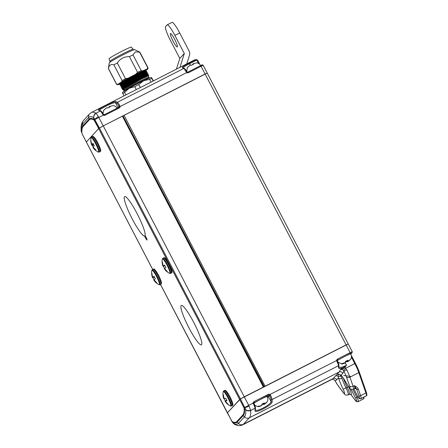 <?xml version="1.0" encoding="UTF-8"?>
<svg xmlns="http://www.w3.org/2000/svg" width="448" height="448" viewBox="0 0 448 448"><rect width="100%" height="100%" fill="white"/><g stroke="black" fill="none" stroke-linecap="round" stroke-linejoin="round"><path stroke-width="0.67" d="M264.236 386.624L123.054 115.976M123.239 115.774L207.211 73.074L205.089 74.004L201.062 66.265L188.44 72.699A1.641 1.618 -137.3 0 1 186.749 72.57L186.172 71.876L187.124 72.01A0.818 0.806 42.7 0 0 187.97 72.072L200.598 65.632L201.062 66.265L203.185 65.33L348.23 343.963L240.453 398.938L227.338 412.899L160.518 284.542M348.214 343.997L346.108 344.898L205.089 74.004L103.253 125.905L123.004 115.886L263.995 386.747M124.051 115.304L265.07 386.198L346.108 344.898L350.14 352.638L352.257 351.702L348.23 343.963M265.07 386.198L264.258 386.663M104.541 114.593L118.72 107.363A0.818 0.806 42.7 0 0 119.151 106.652L119.05 106.282A4.642 0.711 -117 0 0 116.978 103.393A108.595 16.587 -117 0 0 115.45 102.693C113.915 102.547 110.729 103.74 105.89 106.26C101.158 108.618 99.137 110.079 99.82 110.656M194.477 59.959L91.442 112.47A109.413 16.71 63 0 1 95.962 113.21L100.29 111.003A109.413 16.71 -117 0 0 98.75 110.298C95.682 110.13 114.061 100.766 115.819 101.595A109.413 16.71 63 0 1 117.359 102.301L183.73 68.477A109.413 16.71 -117 0 0 182.487 67.878C181.737 67.278 183.943 65.682 189.112 63.095L189.566 63.734L196.297 60.301L197.669 60.262L196.476 59.522L195.849 59.668A109.413 16.71 -117 0 0 194.477 59.959L196.476 59.522L197.658 60.262M82.382 134.411L86.341 142.016L98.683 128.582L93.996 119.924A103.958 15.882 -117 0 0 89.225 119.913L83.205 126.442A103.958 15.882 -117 0 0 81.883 133.062L82.398 134.439M152.684 269.489L86.324 142.005L98.683 128.582L103.253 125.905L244.272 396.799L263.385 387.055L122.371 116.166M190.31 65.167L189.566 63.734C184.839 66.097 182.834 67.598 183.557 68.242M93.789 117.712L93.733 117.667A106.378 16.251 -117 0 0 88.592 117.522L88.978 119.246A104.664 15.988 63 0 1 93.783 119.252L93.789 117.712A4.099 3.774 -41.9 0 1 96.191 113.383L98.409 116.626L103.253 125.905L99.434 128.044L93.789 117.712M91.442 112.47L89.555 113.91A4.099 4.043 -137.3 0 0 88.592 117.522L82.572 124.051A106.378 16.251 -117 0 0 81.239 131.219L81.626 132.44A104.664 15.988 63 0 1 82.958 125.776L88.978 119.246A2.733 2.694 -137.3 0 0 89.225 119.913M81.239 131.219A4.099 3.825 176.6 0 1 81.138 130.553L81.166 130.883A4.099 3.528 173.3 0 0 81.25 131.314L81.626 132.44A2.733 2.559 177.3 0 0 81.883 133.062M93.996 119.924A2.733 2.638 -62.3 0 1 93.783 119.252L98.846 128.453L99.434 128.044L240.453 398.938L239.702 399.476L98.683 128.582L244.574 408.923A104.664 15.988 63 0 1 243.247 415.587L237.222 422.117A104.664 15.988 63 0 1 232.417 422.106L233.279 423.282A106.378 16.251 -117 0 0 238.42 423.427L237.222 422.117A2.733 2.694 42.7 0 1 236.818 421.534L242.838 414.999A103.958 15.882 -117 0 0 244.16 408.38L243.645 407.053L244.983 407.652A4.099 0.386 -23.7 0 0 249.094 406.095L250.69 410.441A109.413 16.71 63 0 1 249.323 417.81L339.136 372.036A109.413 16.71 -117 0 0 340.228 369.729L342.731 367.825C339.976 368.805 338.57 368.732 338.514 367.606A0.818 0.778 0.5 0 0 338.946 366.929L338.89 364.991L337.366 360.601L337.45 360.998L336.879 361.385L336.638 360.506L337.366 360.612L337.574 360.063A0.818 0.806 42.7 0 0 337.366 360.59M115.819 101.595A0.818 0.801 -70.6 0 0 115.45 102.693L117.942 107.481L119.801 105.7L120.053 106.562A1.641 1.618 -137.3 0 1 119.185 107.996L104.994 115.226A1.641 1.618 -137.3 0 1 103.309 115.097L102.726 114.402L103.684 114.531L101.024 111.009L99.372 110.253A0.818 0.801 -70.6 0 0 98.75 110.298M93.733 117.667A4.099 3.948 -61 0 1 95.962 113.21L96.191 113.383M94.741 121.005L94.892 119.336A4.099 0.84 -31.4 0 1 98.409 116.626M81.418 131.998L81.166 130.883A4.099 3.528 173.3 0 1 81.155 130.743M119.151 106.652L120.053 106.562L186.749 72.57L187.124 72.01M94.998 119.521L103.309 115.097L103.69 114.526L104.524 114.598L118.72 107.363L119.185 107.996M182.487 67.878A0.818 0.795 -68.4 0 1 183.137 67.85L184.47 68.488A0.818 0.79 -61 0 0 183.73 68.477A5.46 0.834 -117 0 1 186.172 71.876M199.875 64.523L197.669 60.262L199.903 64.551M160.552 284.53L232.042 421.523A2.733 2.638 117.7 0 0 232.417 422.106L227.354 412.866L239.702 399.476L243.645 407.053M340.161 374.926L342.065 378.386A2.733 2.022 162.8 0 1 338.486 377.91L338.01 376.169A2.733 2.694 42.7 0 0 335.406 376.085L339.136 372.036A2.733 2.694 42.7 0 1 342.798 373.234L341.09 375.082A19.118 2.918 63 0 1 347.222 384.541A5.46 0.834 -117 0 0 349.591 387.85A5.46 0.834 -117 0 0 349.574 385.997L346.405 376.919A10.926 1.669 -117 0 0 343.879 371.039L343.454 370.378C342.518 369.432 341.443 369.214 340.228 369.729L343.605 368.491L344.82 367.45L346.752 369.818L343.879 371.039A112.146 17.13 63 0 1 342.798 373.234M338.514 367.606A109.413 16.71 -117 0 0 338.464 365.714L272.093 399.538A109.413 16.71 63 0 1 272.132 401.867C272.429 405.037 254.055 414.394 255.063 410.57A0.818 0.778 1.7 0 0 255.489 409.903L255.45 407.518A0.818 0.767 -3.4 0 1 255.018 408.234L250.69 410.441A4.099 3.825 -3.4 0 1 245.773 409.735L244.574 408.923A2.733 2.559 -2.7 0 1 244.16 408.38M255.394 409.511C254.582 413.151 271.37 404.606 271.023 401.548L268.531 396.754A8.876 0.493 -27.5 0 1 267.518 397.494M338.845 366.554C339.226 368.043 341.779 367.601 346.511 365.221L344.82 367.45L344.204 366.839L346.511 365.221L345.206 362.712M349.574 385.997A2.733 1.798 160.8 0 0 353.08 386.254A8.193 1.249 63 0 1 353.494 389.116L354.693 388.5A8.193 1.249 -117 0 0 354.284 385.638C356.121 386.372 357.476 387.548 358.35 389.166L360.618 395.668L365.904 392.969L358.809 372.635L349.91 377.171L353.08 386.254L354.284 385.638L356.591 389.043A1.366 0.902 -19.2 0 0 358.35 389.166M250.634 410.071A4.099 3.584 -16 0 1 245.75 409.64L240.453 398.938L244.272 396.799L248.707 405.317L253.198 403.032A1.641 1.618 -137.3 0 1 254.072 401.598L268.257 394.369A1.641 1.618 -137.3 0 1 269.942 394.498L270.508 395.209L269.64 395.556L269.388 395.254L269.942 394.498L336.638 360.506A1.641 1.618 -137.3 0 1 337.512 359.072L350.14 352.638L350.426 353.461L337.428 360.298M233.279 423.282A4.099 3.948 119 0 0 234.338 424.15L233.218 423.237A4.099 3.724 126.9 0 0 233.806 423.802L233.806 423.802A4.099 3.724 126.9 0 0 234.007 423.942M253.434 403.911L253.198 403.032L253.926 403.127L254.134 402.59A0.818 0.806 42.7 0 0 253.921 403.116L254.022 403.53L253.434 403.911A5.46 0.834 -117 0 1 255.018 408.234A109.413 16.71 -117 0 1 255.063 410.57M231.302 420.442L232.686 422.638M253.926 403.127L254.022 403.53A4.642 0.711 63 0 1 255.354 407.198M340.648 375.995A2.733 2.509 142.1 0 1 338.01 376.169C337.96 375.071 338.442 374.55 339.455 374.606L341.09 375.082A2.733 2.212 -39.3 0 0 341.387 375.586L340.256 374.948A2.733 2.436 -78.4 0 1 339.455 374.606A2.733 2.694 42.7 0 0 336.846 374.522M334.555 380.033L335.02 380.643A10.926 1.669 -117 0 0 338.229 385.784L343.392 392.706A5.46 0.834 -117 0 0 344.618 393.243A5.46 0.834 -117 0 0 343.073 389.043A19.118 2.918 63 0 1 338.486 377.91L336.778 379.764A112.146 17.13 63 0 1 335.02 380.643A2.733 0.521 -28.7 0 0 335.031 380.733L334.555 380.033L332.304 379.159L334.561 380.044M351.327 355.449L355.426 363.328A12.835 1.96 63 0 1 359.201 371.829A0.818 0.538 160.8 0 1 359.251 371.924A0.818 0.538 160.8 0 1 358.809 372.635A13.653 2.083 -117 0 0 354.799 363.608L345.722 368.234L343.454 370.378M335.098 380.789A2.733 0.521 -28.7 0 1 335.031 380.733L338.447 386.193A2.733 2.016 -36.7 0 1 338.229 385.784M342.065 378.386A16.386 2.503 -117 0 0 346.002 387.923A8.193 1.249 63 0 1 348.158 394.895L350.235 394.24L351.238 394.85A1.366 1.008 143.3 0 0 351.35 395.052L355.04 400.008C355.712 401.33 356.754 401.873 358.159 401.638L363.451 398.938A8.193 1.249 -117 0 0 363.507 398.894L358.221 401.593L363.507 398.894A0.818 0.806 42.7 0 0 363.737 398.726L363.451 398.938M272.132 401.867A0.818 0.778 -178.3 0 1 271.023 401.548A108.595 16.587 -117 0 0 270.984 399.235A4.642 0.711 -117 0 0 269.64 395.556L268.531 396.754A0.818 0.806 42.7 0 0 267.434 396.396L268.542 395.192L253.982 402.825M343.605 368.491A1.366 0.476 -123.2 0 0 342.731 367.825L344.204 366.839M188.91 327.79A22.12 3.377 -117 0 0 201.393 344.854A22.12 3.377 -117 0 0 193.788 322.498A22.12 3.377 -117 0 0 181.306 305.435A22.12 3.377 -117 0 0 188.91 327.79M145.208 235.743L144.575 236.062L145.768 238.347A2.184 0.336 -117 0 0 147 240.033A2.184 0.336 -117 0 0 147.017 240.022L147.045 239.988A2.184 0.336 -117 0 0 146.278 237.793L145.09 235.508A22.12 3.377 -117 0 0 137.127 213.657A22.12 3.377 -117 0 0 124.645 196.594A22.12 3.377 -117 0 0 132.25 218.949A22.12 3.377 -117 0 0 144.575 236.062M264.023 386.775L263.385 387.055M177.341 46.906A7.51 1.148 -117 0 0 174.804 39.542A7.51 1.148 -117 0 0 170.47 33.561A7.51 1.148 -117 0 0 170.419 33.6A7.51 1.148 -117 0 0 172.956 40.964A7.51 1.148 -117 0 0 177.29 46.945A7.51 1.148 -117 0 0 177.341 46.906M176.434 69.16L179.805 58.425L170.363 40.281A13.653 2.083 -117 0 1 165.575 26.555L167.076 24.926A13.653 2.083 -117 0 1 167.171 24.853L171.982 22.4A13.653 2.083 63 0 1 179.687 32.934L189.129 51.072A5.46 5.387 42.7 0 1 189.504 55.21L186.777 63.885M179.973 67.351L184.324 53.525L174.877 35.386A13.653 2.083 -117 0 0 167.171 24.853M179.805 58.425L184.324 53.525M98.19 152.034L99.12 152.096A8.445 1.288 63 0 0 99.266 151.906A8.445 1.288 63 0 0 96.124 143.343A8.445 1.288 63 0 0 91.454 137.054L90.955 137.838A13.278 13.278 0 0 0 90.815 141.288A12.225 1.887 151.6 0 1 90.843 141.086A12.225 1.887 151.6 0 1 90.994 140.767A13.21 12.891 -163 0 0 91.918 144.536A13.21 2.038 151.6 0 1 93.033 143.298A12.225 11.934 -163 0 0 94.315 145.673A13.21 2.038 -28.4 0 0 93.201 146.91A13.21 12.891 -163 0 0 95.872 149.789A12.225 1.887 -28.4 0 0 95.715 150.108A12.225 1.887 -28.4 0 0 95.698 150.354A13.21 12.891 17 0 1 93.027 147.476A13.21 2.038 -28.4 0 0 93.078 147.605A13.278 13.278 0 0 0 98.19 152.034L98.19 152.034A8.126 1.243 -117 0 0 98.61 151.889A8.126 1.243 -117 0 0 95.312 143.136A8.126 1.243 -117 0 0 90.978 137.76A8.126 1.243 -117 0 0 90.955 137.838L90.955 137.838A8.126 1.243 -117 0 0 90.944 137.95M90.815 141.288A12.225 1.887 151.6 0 0 90.821 141.333A13.21 12.891 17 0 0 91.017 142.705A13.21 12.891 17 0 0 91.745 145.102A13.21 2.038 151.6 0 0 91.767 145.174A13.21 2.038 151.6 0 0 92.378 145.454A12.225 11.934 17 0 0 93.33 147.325M91.918 144.536L93.274 143.847M91.745 145.102L93.458 144.234M92.378 145.454L93.738 144.754M93.027 147.476L93.453 147.263M163.027 266.274A13.21 0.588 152.6 0 1 163.027 266.246A13.21 13.042 46.6 0 1 162.142 262.41A12.225 0.543 152.6 0 1 162.232 262.293A12.225 0.543 152.6 0 1 162.456 262.108A13.21 13.042 -133.4 0 0 163.341 265.944A13.21 0.588 152.6 0 1 164.657 265.082A12.225 12.068 -133.4 0 0 165.911 267.506A13.21 0.588 -27.4 0 0 164.601 268.369A13.21 13.042 -133.4 0 0 167.227 271.314A12.225 0.543 -27.4 0 0 167.003 271.499A12.225 0.543 -27.4 0 0 166.914 271.611A13.21 13.042 46.6 0 1 164.282 268.666A13.21 0.588 -27.4 0 0 164.282 268.705A13.278 13.278 0 0 0 169.529 273.33L169.529 273.33A8.126 1.243 -117 0 0 169.87 273.33A8.126 1.243 -117 0 0 167.076 265.233A8.126 1.243 -117 0 0 162.4 258.916A8.126 1.243 -117 0 0 162.299 259.14L162.299 259.14A13.278 13.278 0 0 0 163.027 266.274A13.21 0.588 152.6 0 0 163.458 266.218A12.225 12.068 46.6 0 0 164.618 268.498M164.282 268.666L164.668 268.47M163.341 265.944L164.718 265.244M162.142 262.41L162.467 262.242M163.027 266.246L164.769 265.356M163.458 266.218L164.836 265.518M151.822 270.502A13.278 13.278 0 0 0 152.566 277.682A13.21 0.885 152.4 0 1 152.561 277.637A13.21 13.02 39 0 1 151.67 273.812A12.225 0.823 152.4 0 1 151.743 273.672A12.225 0.823 152.4 0 1 151.956 273.459A13.21 13.02 -141 0 0 152.846 277.284A13.21 0.885 152.4 0 1 154.123 276.343A12.225 12.051 -141 0 0 155.383 278.757A13.21 0.885 -27.6 0 0 154.112 279.698A13.21 13.02 -141 0 0 156.75 282.638A12.225 0.823 -27.6 0 0 156.542 282.845A12.225 0.823 -27.6 0 0 156.464 282.99A13.21 13.02 39 0 1 153.826 280.056A13.21 0.885 -27.6 0 0 153.832 280.106A13.278 13.278 0 0 0 159.057 284.693L159.057 284.693A8.126 1.243 -117 0 0 159.415 284.67A8.126 1.243 -117 0 0 156.514 276.433A8.126 1.243 -117 0 0 151.9 270.301A8.126 1.243 -117 0 0 151.822 270.502L152.32 269.713A8.445 1.288 63 0 1 157.158 276.338A8.445 1.288 63 0 1 160.07 284.693A8.445 1.288 63 0 1 159.986 284.754L160.854 284.407A8.523 1.305 -117 0 0 160.938 284.34A8.523 1.305 -117 0 0 157.998 275.906A8.523 1.305 -117 0 0 153.11 269.22L152.32 269.713A8.445 1.288 63 0 0 152.264 269.763M152.566 277.682A13.21 0.885 152.4 0 0 153.037 277.693A12.225 12.051 39 0 0 154.151 279.888M152.846 277.284L154.218 276.584M151.67 273.812L151.973 273.661M152.561 277.637L154.291 276.758M153.037 277.693L154.398 276.998M153.826 280.056L154.218 279.854M224.19 398.619A12.225 12.068 79 0 0 225.355 400.898A13.21 0.571 -26.6 0 0 225.047 401.212A13.278 13.278 0 0 0 230.395 405.994L230.395 405.994A8.126 1.243 -117 0 0 230.636 406.045A8.126 1.243 -117 0 0 228.267 398.541A8.126 1.243 -117 0 0 223.362 391.524A8.126 1.243 -117 0 0 223.16 391.804L223.658 391.014A8.445 1.288 63 0 1 223.726 390.986A8.445 1.288 63 0 1 228.766 398.154A8.445 1.288 63 0 1 231.325 406.056A8.445 1.288 63 0 1 231.286 406.067M225.047 401.212A13.21 0.571 -26.6 0 0 225.075 401.229A13.21 13.042 79 0 0 227.662 404.197A12.225 0.526 -26.6 0 0 227.808 404.191A12.225 0.526 -26.6 0 0 228.088 404.118A13.21 13.042 -101 0 1 225.501 401.145A13.21 0.571 -26.6 0 0 226.968 400.585A12.225 12.068 -101 0 1 225.747 398.149A13.21 0.571 153.4 0 1 224.28 398.709A13.21 13.042 -101 0 1 223.44 394.845A12.225 0.526 153.4 0 1 223.16 394.923A12.225 0.526 153.4 0 1 223.014 394.929A13.21 13.042 79 0 0 223.854 398.793A13.21 0.571 153.4 0 1 223.826 398.77A13.278 13.278 0 0 1 223.16 391.804M223.854 398.793L224.235 398.597M225.355 400.898L226.727 400.198M225.075 401.229L226.817 400.344M227.662 404.197L227.987 404.034M225.501 401.145L226.878 400.445M267.148 401.884C268.162 400.075 268.117 398.294 266.997 396.542A7.51 0.42 152.5 0 0 261.139 399.129A7.51 0.42 152.5 0 0 253.932 403.206M261.43 405.49L259.14 406.588L257.774 406.65L258.076 406.325L260.921 405.748L261.912 405.182L261.862 404.152L264.27 402.926L264.208 404.074L266.913 401.99M263.906 404.404L265.255 403.687L263.76 404.555L263.424 403.469M261.503 405.625L259.14 406.588M266.437 402.662L265.255 403.687M264.785 403.956L263.799 404.522L263.127 404.163L261.99 404.869M263.782 403.256L264.208 404.074M262.903 403.738L263.127 404.163M347.374 360.567L347.805 361.385L350.504 359.302M350.034 359.974L347.502 361.715L348.846 360.998M348.382 361.267L347.39 361.833L346.718 361.474L345.582 362.18M344.882 363.104L342.731 363.899L341.37 363.961L341.667 363.636L345.397 362.611L345.458 361.463L347.861 360.237L347.805 361.385M337.954 362.057L341.572 363.894M350.739 359.195C351.758 357.386 351.708 355.606 350.594 353.853A7.51 0.42 152.5 0 0 344.4 356.614A7.51 0.42 152.5 0 0 337.372 360.646M347.015 360.78L347.502 361.715M346.494 361.049L346.718 361.474M187.326 67.592L189.65 65.565M187.432 67.525L187.992 66.858M192.45 64.652L193.004 64.025M196.661 62.866L193.094 63.734L193.161 64.327M193.043 63.767L193.715 64.126L191.313 65.352L190.68 64.966L189.185 65.828M117.169 108.724C116.407 106.87 115.035 105.812 113.053 105.554L109.497 106.422L110.124 106.814L107.722 108.041L107.083 107.654L105.588 108.517M106.058 108.254L103.729 110.281M109.413 106.714L108.853 107.341M109.452 106.456L109.57 107.016M103.835 110.214L104.401 109.547M133.106 49.269L131.359 47.102A12.561 0.7 -27.5 0 0 125.339 49.554A12.561 0.7 -27.5 0 0 114.145 55.395A12.561 0.7 -27.5 0 0 109.077 58.699L109.85 61.37A13.11 0.734 -27.5 0 1 109.85 61.37A13.11 0.734 -27.5 0 1 115.136 57.926A13.11 0.734 -27.5 0 1 126.823 51.828A13.11 0.734 -27.5 0 1 133.106 49.269A13.11 0.734 -27.5 0 1 133.112 49.274L133.465 49.952M151.026 82.107L149.587 79.346A17.752 0.991 -27.5 0 1 150.802 78.831A17.752 0.991 -27.5 0 1 151.799 78.439L153.143 81.026M136.282 89.617L134.747 86.666L129.041 88.323L124.589 92.4L125.899 94.914M134.747 86.666A17.752 0.991 -27.5 0 1 138.79 84.554L143.562 80.741A16.386 0.913 152.5 0 0 129.041 88.323A16.386 0.913 152.5 0 0 122.433 92.585L122.41 92.658M149.587 79.346L143.562 80.741A16.386 0.913 152.5 0 1 149.156 78.193A16.386 0.913 152.5 0 1 151.458 77.476A16.386 0.913 152.5 0 0 151.458 77.476L151.799 78.439M140.347 87.55L138.79 84.554M123.95 95.906L122.45 92.658M122.758 93.61A17.752 0.991 -27.5 0 1 124.589 92.4M153.434 80.875L151.491 77.493M129.601 86.626A13.927 0.778 -27.5 0 1 142.072 80.119A13.927 0.778 -27.5 0 1 148.691 77.437L149.072 78.159A13.927 0.778 -27.5 0 0 142.453 80.842A13.927 0.778 -27.5 0 0 129.976 87.354A13.927 0.778 -27.5 0 0 124.365 91.022L123.984 90.3A13.927 0.778 -27.5 0 1 129.601 86.626M122.097 80.573A17.752 0.991 -27.5 0 1 123.721 79.643A17.752 0.991 -27.5 0 1 125.485 78.658L117.303 62.938A17.752 0.991 -27.5 0 0 115.534 63.924A17.752 0.991 -27.5 0 0 113.91 64.854C110.953 63.896 109.122 65.1 108.416 68.466A17.752 0.991 -27.5 0 0 108.377 68.561A17.752 0.991 -27.5 0 0 108.382 68.6L116.564 84.325A17.752 0.991 -27.5 0 1 116.603 84.185L118.009 84.235L121.442 81.978L122.097 80.573L113.91 64.854M141.193 70.599L142.811 70.818A16.934 0.946 -27.5 0 0 135.694 74.25L137.586 72.341A17.752 0.991 -27.5 0 1 141.193 70.599L133.011 54.874A17.752 0.991 -27.5 0 0 129.405 56.616C124.247 56.56 120.21 58.666 117.303 62.938M137.586 72.341L129.405 56.616M147.706 69.093A16.934 0.946 -27.5 0 0 146.938 69.126L147.801 67.894A17.752 0.991 -27.5 0 1 148.058 67.928A17.752 0.991 -27.5 0 1 148.058 67.995L147.706 69.093A16.934 0.946 -27.5 0 1 147.364 69.468L138.953 73.45L125.804 80.573L119.89 84.56L120.086 84.941L120.938 84.974M147.801 67.894L139.619 52.17A17.752 0.991 -27.5 0 1 139.838 52.181A17.752 0.991 -27.5 0 1 139.871 52.209L148.058 67.928M139.619 52.17L135.458 51.878L133.011 54.874M146.938 69.126L142.811 70.818M139.838 52.181L134.68 49.65A14.336 0.801 152.5 0 0 132.653 50.271A14.336 0.801 152.5 0 0 118.44 57.266A14.336 0.801 152.5 0 0 109.262 62.882L108.377 68.561M116.603 84.185L108.416 68.466M120.226 83.849L118.434 84.582A16.934 0.946 -27.5 0 1 117.718 84.706L116.614 84.358A17.752 0.991 -27.5 0 1 116.564 84.325M117.718 84.706A16.934 0.946 -27.5 0 1 118.009 84.235M145.79 71.17L146.261 70.398L144.334 71.058L139.451 73.388L125.882 80.718L119.93 84.874M119.935 84.778L120.954 84.588M146.418 72.38L146.894 71.607L144.967 72.268L140.078 74.592L126.51 81.928L122.142 84.655L120.557 86.083L121.565 86.184M146.894 71.607L139.58 74.654L126.437 81.777L120.557 86.083M120.562 85.988L121.582 85.798M147.05 73.59L147.521 72.817L145.594 73.478L140.706 75.802L127.142 83.138L122.769 85.865L121.19 87.293L122.192 87.394M147.521 72.817L140.207 75.863L127.064 82.986L121.19 87.293M147.678 74.799L148.148 74.026L146.222 74.687L141.338 77.011L127.77 84.347L123.402 87.074L121.817 88.502L122.825 88.603M146.121 75.264L147.991 74.015M148.148 74.026L140.84 77.073L127.691 84.196L121.817 88.502M148.31 76.009L148.646 75.068L141.467 78.282L128.324 85.406L122.41 89.398L123.452 89.813M148.781 75.236L141.966 78.221L128.402 85.557L122.45 89.712M124.068 90.457A14.28 0.795 -27.5 0 1 123.67 90.462A14.28 0.795 -27.5 0 1 129.427 86.699A14.28 0.795 -27.5 0 1 142.218 80.024A14.28 0.795 -27.5 0 1 149.005 77.274A14.28 0.795 -27.5 0 1 148.775 77.594M149.005 77.274L148.322 75.953L141.848 78.803L124.802 88.385L123.301 89.751L123.67 90.462M148.646 75.068L147.694 74.749L141.221 77.594L128.324 84.577L124.169 87.175L122.802 88.788M147.801 75.029L140.986 78.098L128.481 84.885L122.87 88.682L122.41 89.398M123.189 88.889L124.746 88.424M145.118 76.479L147.196 75.197M146.742 74.284L147.062 73.539L140.588 76.384L127.697 83.367L123.542 85.966L122.17 87.578M147.218 73.842L140.353 76.888L127.854 83.675L122.237 87.472L121.783 88.189M144.648 75.578L145.891 74.833M146.11 73.074L139.726 75.678L127.226 82.466L121.61 86.268L121.15 86.979M146.591 72.632L146.434 72.33L144.603 72.957L139.961 75.174L127.064 82.158L122.914 84.756L121.542 86.369M143.858 74.06L145.936 72.778M146.759 71.439L145.914 71.4L139.098 74.469L126.594 81.256L120.977 85.058L120.523 85.77M121.302 85.26L122.858 84.795M145.953 71.406L145.802 71.12L143.976 71.747L139.328 73.965L126.437 80.954L122.282 83.546L120.91 85.159M122.052 84.717L123.816 84.056M146.132 70.23L145.281 70.196L138.466 73.259L125.966 80.046L120.394 84.062M120.674 84.05L122.231 83.586M132.496 75.992L121.654 82.337L120.154 83.703L120.31 84.006M120.411 83.759L120.921 83.658M121.201 83.082L122.567 82.544M119.302 83.664L120.305 83.765M145.902 70.218A15.294 0.851 152.5 0 0 146.255 69.793A15.294 0.851 152.5 0 0 138.986 72.738A15.294 0.851 152.5 0 0 125.289 79.884A15.294 0.851 152.5 0 0 119.123 83.916A15.294 0.851 152.5 0 0 120.058 83.754M135.694 74.25L128.134 78.198A16.934 0.946 -27.5 0 0 121.442 81.978M125.485 78.658L128.134 78.198M198.542 63.442L197.036 60.542M82.393 134.394L152.712 269.466M189.112 63.095L195.849 59.668L196.297 60.301M116.95 108.209A8.876 0.493 152.5 0 0 117.942 107.481A0.818 0.806 -137.3 0 1 118.026 107.716M200.609 65.632L202.065 65.01M187.981 72.066L200.592 65.638C201.88 64.719 202.742 64.618 203.185 65.33L203.168 65.369M89.555 113.91L83.535 120.439A4.099 4.043 -137.3 0 0 82.572 124.051L82.958 125.776A2.733 2.694 -137.3 0 0 83.205 126.442M184.789 68.835A4.642 0.711 63 0 1 186.866 71.725M101.349 111.362A4.642 0.711 63 0 1 103.421 114.246M116.978 103.393A0.818 0.79 -61 0 1 117.359 102.301A5.46 0.834 63 0 1 119.801 105.7M102.726 114.402A5.46 0.834 -117 0 0 100.29 111.003A0.818 0.79 -61 0 1 101.024 111.009M81.138 130.553L81.094 127.904C81.021 125.104 81.833 122.618 83.535 120.439M103.69 114.537A0.818 0.806 42.7 0 0 104.524 114.598L104.994 115.226M188.44 72.699L187.975 72.066L187.135 71.999L184.47 68.488M232.042 421.523A103.958 15.882 -117 0 0 236.818 421.534M234.338 424.15L234.338 424.15C237.076 425.813 239.814 426.07 242.542 424.928A109.413 16.71 63 0 0 243.303 424.34A4.099 4.043 42.7 0 1 238.42 423.427L244.44 416.898A4.099 4.043 42.7 0 0 249.323 417.81L243.303 424.34L333.116 378.571L335.406 376.085M242.542 424.928L332.354 379.154A109.413 16.71 -117 0 0 333.116 378.571A2.733 2.694 42.7 0 1 336.778 379.764M359.274 372.03L366.296 392.162A0.818 0.538 160.8 0 1 366.346 392.258A0.818 0.538 160.8 0 1 365.904 392.969A8.193 1.249 -117 0 1 366.374 395.791L360.931 398.653L366.374 395.791A0.818 0.806 -137.3 0 0 366.598 395.618L366.19 395.976A4.099 0.627 63 0 1 366.156 395.987M267.092 396.682A8.058 0.448 152.5 0 0 267.434 396.396M350.745 354.082L351.898 352.834L350.426 353.461M359.1 398.054A1.366 1.35 42.7 0 0 360.931 398.653A4.099 0.627 63 0 1 360.903 398.675C357.991 398.401 359.811 399.022 357.532 395.982L353.858 388.926L357.538 395.965A2.733 0.414 -117 0 0 359.1 398.054L359.251 397.891A6.826 1.042 -117 0 0 358.859 395.539L356.591 389.043A9.559 1.462 63 0 1 355.37 388.394M348.947 387.341A9.559 1.462 63 0 1 351.238 394.85L354.934 399.801A6.826 1.042 -117 0 0 356.39 400.994L356.541 400.831A2.733 0.414 -117 0 0 355.583 398.087L350.93 389.15M352.8 389.362L356.933 397.309L357.974 396.782M242.838 414.999A2.733 2.694 42.7 0 0 243.247 415.587L244.44 416.898A106.378 16.251 -117 0 0 245.773 409.735M351.316 355.41L355.438 363.328L354.799 363.608L351.445 357.162M337.462 361.021A4.642 0.711 63 0 1 338.794 364.672M343.073 389.043A2.733 0.33 154.1 0 0 346.002 387.923L347.2 387.313A16.386 2.503 63 0 1 343.493 378.465M270.508 395.209A5.46 0.834 63 0 1 272.093 399.538A0.818 0.767 176.6 0 1 270.984 399.235M338.89 364.991A0.818 0.767 -3.4 0 1 338.464 365.714A5.46 0.834 -117 0 0 336.879 361.385M244.888 407.456L248.707 405.317L249.094 406.095M269.388 395.254A0.818 0.806 42.7 0 0 268.542 395.192L268.257 394.369M254.072 401.598L254.358 402.422A0.818 0.806 42.7 0 0 254.134 402.59M337.512 359.072L337.803 359.895A0.818 0.806 42.7 0 0 337.574 360.063M346.752 369.818A13.653 2.083 63 0 1 349.91 377.171A2.733 1.798 160.8 0 1 346.405 376.919M349.362 394.285A8.193 1.249 -117 0 0 347.2 387.313L348.533 386.764M358.859 395.539A1.366 0.902 -19.2 0 0 360.618 395.668A8.193 1.249 63 0 1 361.082 398.485A1.366 1.35 42.7 0 1 359.251 397.891M356.39 400.994A1.366 1.35 42.7 0 0 358.221 401.593A8.193 1.249 63 0 1 358.159 401.638M338.447 386.193L343.605 393.114A2.733 2.016 -36.7 0 1 343.392 392.706M350.773 354.127L352.122 352.66A0.818 0.806 -137.3 0 1 351.898 352.834M360.864 398.686A4.099 0.627 63 0 0 360.903 398.675L366.19 395.976A4.099 0.627 63 0 0 366.223 395.954A0.818 0.806 42.7 0 0 366.447 395.786M364.022 397.085L363.888 398.558A0.818 0.806 -137.3 0 1 363.664 398.731A4.099 0.627 63 0 0 363.446 397.376M355.583 398.087L356.933 397.309A4.099 0.627 63 0 1 358.372 401.425A1.366 1.35 42.7 0 1 356.541 400.831M146.395 238.028L145.768 238.347M179.687 32.934L174.877 35.386M92.249 136.556C93.111 136.774 92.344 135.262 94.786 137.934C97.944 141.831 101.702 151.402 100.598 151.049L99.988 151.743A8.523 1.305 -117 0 0 100.139 151.553A8.523 1.305 -117 0 0 96.958 142.906A8.523 1.305 -117 0 0 92.249 136.556L91.454 137.054M93.296 137.043A7.711 1.176 63 0 1 97.406 142.139A7.711 1.176 63 0 1 100.537 150.444M162.764 258.378A8.445 1.288 63 0 1 162.792 258.35A8.445 1.288 63 0 1 167.681 265.059A8.445 1.288 63 0 1 170.526 273.353A8.445 1.288 63 0 1 170.458 273.392L171.326 273.045A8.523 1.305 -117 0 0 171.394 273A8.523 1.305 -117 0 0 168.521 264.628A8.523 1.305 -117 0 0 163.587 257.852A8.523 1.305 -117 0 0 163.554 257.88M164.713 258.205A7.711 1.176 63 0 1 169.148 264.197A7.711 1.176 63 0 1 171.802 271.88M154.218 269.59A7.711 1.176 63 0 1 158.592 275.402A7.711 1.176 63 0 1 161.347 283.22M224.521 390.488A8.523 1.305 -117 0 0 224.454 390.516L224.795 390.382C225.21 390.202 226.212 389.805 230.177 397.152C234.024 405.317 232.882 405.35 232.193 405.703A8.523 1.305 -117 0 0 229.606 397.729A8.523 1.305 -117 0 0 224.521 390.488M225.669 390.818A7.711 1.176 63 0 1 230.322 397.471A7.711 1.176 63 0 1 232.574 404.589M232.154 405.714A8.523 1.305 -117 0 0 232.193 405.703L230.395 405.994M261.912 405.182L260.921 405.748M265.087 403.626L264.32 403.956M260.624 406.078L261.391 405.748M344.215 363.39L344.988 363.059M345.509 362.494L344.518 363.059M348.684 360.937L347.911 361.267M341.387 375.586C343.056 377.642 345.005 380.66 347.239 384.642L349.961 388.494C350.073 389.222 351.249 389.43 353.494 389.116M343.795 375.463L345.839 375.771M351.075 376.578L343.823 375.486M343.605 393.114C345.453 394.761 344.484 395.433 348.158 394.895M354.833 387.682L355.583 388.461L354.693 388.5M254.022 403.53L255.45 407.518M352.122 352.66L352.257 351.702M355.438 363.328L359.251 371.924L366.346 392.258C366.979 394.352 367.063 395.472 366.598 395.618M350.235 394.234L351.35 395.052M123.004 115.886L264.006 386.742M99.12 152.096L99.988 151.743M91.017 142.705A13.278 13.278 0 0 0 91.767 145.174M171.326 273.045L171.646 272.838C172.088 272.994 172.11 272.115 171.707 270.2L167.591 261.397C163.251 255.651 165.323 258.311 163.587 257.852L162.299 259.14M169.529 273.33L170.458 273.392M159.057 284.693L159.986 284.754M153.11 269.22C154.123 269.791 152.958 266.543 157.562 273.521C159.975 277.866 161.297 281.053 161.532 283.08L160.854 284.407M223.658 391.014L224.454 390.516M254.789 405.238L257.79 406.65M344.938 363.093L342.731 363.899M186.732 71.462L187.292 67.631M200.766 66.035C200.004 64.182 198.632 63.123 196.644 62.866M103.006 113.506L103.701 110.32M125.429 87.164L125.272 86.85M122.914 82.326L122.752 82.018M145.124 76.496L144.95 76.166M144.497 75.286L144.323 74.956M143.87 74.077L143.696 73.746M109.855 61.382L110.208 62.059M124.365 91.022L124.359 91.476M149.442 78.417L149.072 78.159M119.89 84.56L120.35 83.849M147.386 72.649L146.541 72.61M148.019 73.858L147.168 73.819"/></g></svg>

